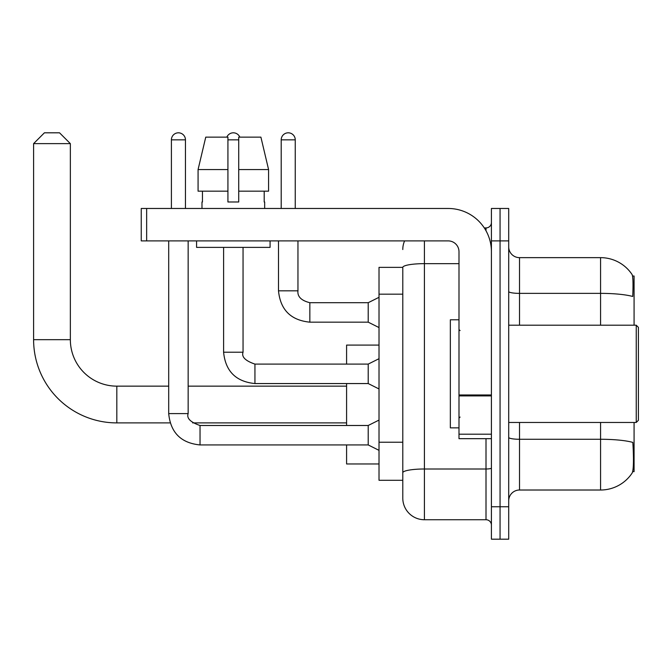 <?xml version="1.0" encoding="UTF-8"?>
<svg xmlns="http://www.w3.org/2000/svg" width="672" height="672" viewBox="0 0 672 672"><rect width="100%" height="100%" fill="white"/><g stroke="black" fill="none" stroke-linecap="round" stroke-linejoin="round"><path stroke-width="1.01" d="M634.074 325.189L634.074 276.016L632.545 276.016M632.68 471.635L634.074 471.635L634.074 422.461M402.788 267.372L379.016 267.372L379.016 480.287L402.788 480.287L402.788 498.112L402.788 267.372M508.704 500.816A10.811 10.811 0 0 1 519.515 490.014L600.575 490.014A37.825 37.825 0 0 0 632.201 472.937L632.201 472.937C633.494 469.888 633.797 461.168 633.091 446.779L632.814 442.403A37.825 6.569 180 0 0 600.575 439.27L600.575 422.461M500.06 506.764L500.06 539.188L508.704 539.188L508.704 506.764L500.06 506.764L500.06 539.188L491.417 539.188L491.417 506.764L500.06 506.764L500.06 240.895L500.06 506.764M491.417 506.764L491.417 208.471L500.06 208.471L500.06 240.895L500.06 208.471L508.704 208.471L508.704 506.764M600.575 325.189L600.575 293.37A37.825 6.569 180 0 1 632.73 296.478C633.251 284.029 633.041 276.73 632.117 274.588L632.117 274.588A37.825 37.825 0 0 0 600.575 257.645A37.825 37.825 0 0 1 631.982 274.394A37.825 37.825 0 0 0 600.575 257.645L519.515 257.645A10.811 10.811 0 0 1 508.704 246.834A10.811 10.811 0 0 0 519.515 257.645L519.515 325.189M424.41 240.895L424.41 519.733L486.007 519.733L486.007 438.673M484.285 227.926L486.007 227.926A5.401 5.401 0 0 0 491.417 222.516M402.788 486.226L402.788 476.498M491.417 525.134A5.401 5.401 0 0 0 486.007 519.733M402.788 249.539A21.613 21.613 0 0 1 404.594 240.895M424.41 519.733A21.613 21.613 0 0 1 402.788 498.112M268.582 191.176L268.582 169.562L260.904 137.138L268.582 169.562L268.582 191.176L238.728 191.176L238.728 137.138L260.904 137.138L268.582 169.562L238.728 169.562M227.926 169.562L198.072 169.562L205.75 137.138L198.072 169.562L205.75 137.138L227.926 137.138L227.926 201.986L238.728 201.986L238.728 191.176M170.108 422.898L116.819 422.898A83.219 83.219 0 0 1 33.6 339.671L33.6 143.623L44.411 132.812L59.539 132.812L70.35 143.623L33.6 143.623M116.819 422.898L116.819 386.148A46.477 46.477 0 0 1 70.35 339.671L70.35 143.623M346.592 383.552L346.592 425.485M346.592 444.94L346.592 463.966L379.016 463.966M379.016 345.08L346.592 345.08L346.592 364.098M171.402 208.471L171.402 139.843A7.022 7.022 0 0 1 178.424 132.812A7.022 7.022 0 0 1 185.447 139.843L185.447 208.471M379.016 450.349L368.206 444.94L368.206 425.485L379.016 420.084M168.697 240.895L168.697 413.599L188.152 413.599L188.152 240.895M226.842 137.138A7.022 7.022 0 0 1 239.812 137.138M379.016 388.962L368.206 383.552L368.206 364.098L379.016 358.697M223.6 247.38L223.6 352.212L243.054 352.212L243.054 247.38M491.417 438.673L458.993 438.673L458.993 394.968L491.417 394.968M491.417 251.698A43.235 43.235 0 0 0 448.182 208.471L146.647 208.471L146.647 240.895L448.182 240.895A10.811 10.811 0 0 1 458.993 251.698L458.993 394.968M146.647 240.895L141.246 240.895L141.246 208.471L146.647 208.471M201.986 201.986L202.457 201.986L201.986 201.986L201.986 208.471M264.667 201.986L264.197 201.986L264.667 201.986L264.667 208.471M264.197 191.176L264.197 201.986M238.728 201.986L227.926 201.986M202.457 201.986L202.457 191.176M196.577 240.895L196.577 247.38L270.077 247.38L270.077 240.895M227.926 191.176L198.072 191.176L198.072 169.562M636.241 325.189L638.4 327.356L638.4 420.302L636.241 422.461L636.241 325.189L508.704 325.189M458.993 319.788L450.349 319.788L450.349 427.862L458.993 427.862M281.207 208.471L281.207 139.843A7.022 7.022 0 0 1 288.229 132.812A7.022 7.022 0 0 1 295.252 139.843L295.252 208.471M379.016 327.566L368.206 322.165L368.206 302.711L379.016 297.31M278.502 240.895L278.502 290.825L297.956 290.825L297.956 240.895M402.788 294.168L379.016 294.168M402.788 442.226L379.016 442.226M600.575 490.014L600.575 439.27L519.515 439.27L519.515 490.014M632.117 274.588A37.825 37.825 0 0 0 600.575 257.645L600.575 293.37L519.515 293.37A10.811 1.873 0 0 1 508.704 291.488M508.704 240.895L491.417 240.895M519.515 422.461L519.515 439.27A10.811 1.873 0 0 1 508.704 437.396M491.417 468.056A5.401 0.941 0 0 1 486.007 468.997L424.41 468.997A21.613 3.755 180 0 0 402.788 472.744M402.788 267.397A21.613 3.755 180 0 1 424.41 263.651L458.993 263.651M486.007 230.773L486.007 227.926M33.6 339.671L70.35 339.671M368.206 444.94L200.038 444.94C181.02 443.066 170.579 432.617 168.697 413.599C170.579 432.617 181.02 443.066 200.038 444.94C181.02 443.066 170.579 432.617 168.697 413.599C170.579 432.617 181.02 443.066 200.038 444.94C181.02 443.066 170.579 432.617 168.697 413.599C170.579 432.617 181.02 443.066 200.038 444.94C181.02 443.066 170.579 432.617 168.697 413.599C170.579 432.617 181.02 443.066 200.038 444.94C181.02 443.066 170.579 432.617 168.697 413.599C170.579 432.617 181.02 443.066 200.038 444.94C181.02 443.066 170.579 432.617 168.697 413.599C170.579 432.617 181.02 443.066 200.038 444.94L200.038 425.51C190.445 422.226 186.48 418.261 188.152 413.599M171.402 139.843L185.447 139.843M368.206 383.552L254.94 383.552C235.931 381.671 225.481 371.23 223.6 352.212C225.481 371.23 235.931 381.671 254.94 383.552C235.931 381.671 225.481 371.23 223.6 352.212C225.481 371.23 235.931 381.671 254.94 383.552C235.931 381.671 225.481 371.23 223.6 352.212C225.481 371.23 235.931 381.671 254.94 383.552C235.931 381.671 225.481 371.23 223.6 352.212C225.481 371.23 235.931 381.671 254.94 383.552C235.931 381.671 225.481 371.23 223.6 352.212C225.481 371.23 235.931 381.671 254.94 383.552C235.931 381.671 225.481 371.23 223.6 352.212C225.481 371.23 235.931 381.671 254.94 383.552L254.94 364.123M227.926 139.843L238.728 139.843M491.417 395.909L458.993 395.909M458.993 434.204L491.417 434.204M368.206 322.165L309.842 322.165C290.833 320.284 280.384 309.842 278.502 290.825C280.384 309.842 290.833 320.284 309.842 322.165C290.833 320.284 280.384 309.842 278.502 290.825C280.384 309.842 290.833 320.284 309.842 322.165C290.833 320.284 280.384 309.842 278.502 290.825C280.384 309.842 290.833 320.284 309.842 322.165C290.833 320.284 280.384 309.842 278.502 290.825C280.384 309.842 290.833 320.284 309.842 322.165C290.833 320.284 280.384 309.842 278.502 290.825C280.384 309.842 290.833 320.284 309.842 322.165C290.833 320.284 280.384 309.842 278.502 290.825C280.384 309.842 290.833 320.284 309.842 322.165C290.833 320.284 280.384 309.842 278.502 290.825C280.384 309.842 290.833 320.284 309.842 322.165C290.833 320.284 280.384 309.842 278.502 290.825C280.384 309.842 290.833 320.284 309.842 322.165L309.842 302.728M281.207 139.843L295.252 139.843M346.592 422.898L192.629 422.898M346.592 386.148L188.152 386.148M168.697 386.148L116.819 386.148M368.206 425.485L200.038 425.485M368.206 364.098L254.94 364.098C245.347 360.839 241.382 356.874 243.054 352.212M297.956 290.825C297.301 296.587 301.266 300.552 309.842 302.711C301.266 300.552 297.301 296.587 297.956 290.825C297.301 296.587 301.266 300.552 309.842 302.711C301.266 300.552 297.301 296.587 297.956 290.825C297.301 296.587 301.266 300.552 309.842 302.711C301.266 300.552 297.301 296.587 297.956 290.825C297.301 296.587 301.266 300.552 309.842 302.711C301.266 300.552 297.301 296.587 297.956 290.825C297.301 296.587 301.266 300.552 309.842 302.711C301.266 300.552 297.301 296.587 297.956 290.825C297.301 296.587 301.266 300.552 309.842 302.711C301.266 300.552 297.301 296.587 297.956 290.825C297.301 296.587 301.266 300.552 309.842 302.711C301.266 300.552 297.301 296.587 297.956 290.825C297.301 296.587 301.266 300.552 309.842 302.711C301.266 300.552 297.301 296.587 297.956 290.825C297.301 296.587 301.266 300.552 309.842 302.711L368.206 302.711M508.704 422.461L636.241 422.461M460.076 330.599L458.993 329.515M460.076 417.06L458.993 418.135M278.502 290.825C280.384 309.842 290.833 320.284 309.842 322.165"/></g></svg>
